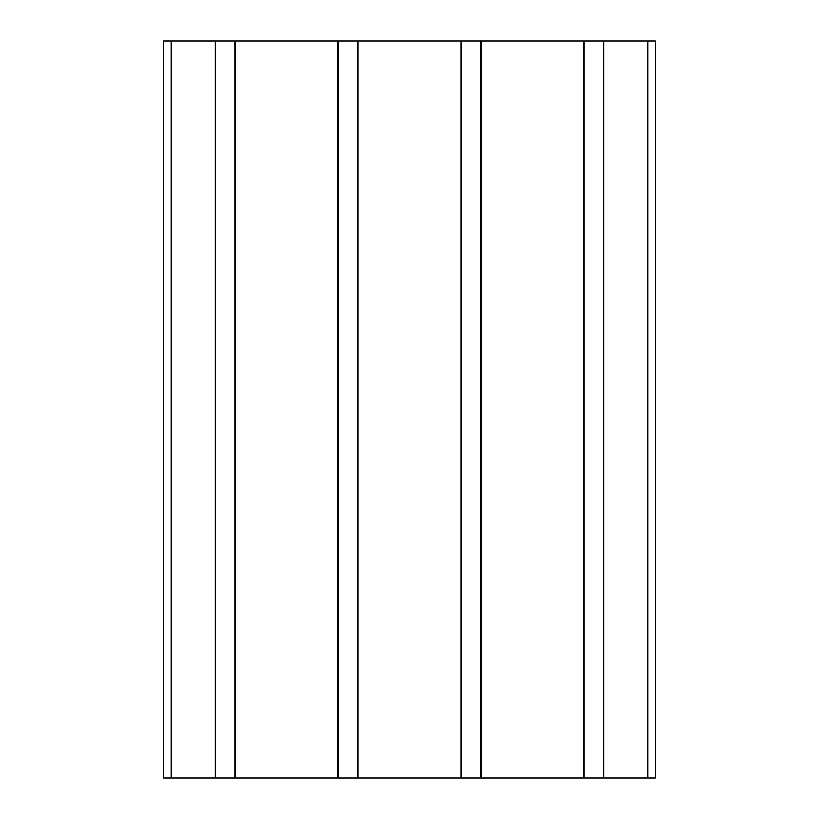 <?xml version="1.0" encoding="UTF-8"?>
<svg xmlns="http://www.w3.org/2000/svg" width="819" height="819" viewBox="0 0 819 819"><rect width="100%" height="100%" fill="white"/><g stroke="black" fill="none" stroke-linecap="round" stroke-linejoin="round"><path stroke-width="1.23" d="M647.829 40.95L647.829 778.05L655.2 778.05L655.2 40.95L338.001 40.95L338.001 778.05L163.8 778.05L163.8 40.95L171.171 40.95L171.171 778.05M338.001 40.95L235.299 40.95L235.299 778.05M358.026 40.95L358.026 778.05L338.001 778.05M460.974 40.95L460.974 778.05L358.026 778.05M480.999 40.95L480.999 778.05L460.974 778.05M583.701 40.95L583.701 778.05L480.999 778.05M603.849 40.95L603.849 778.05L583.701 778.05M647.829 778.05L603.849 778.05M235.299 40.95L215.151 40.95L215.151 778.05M215.151 40.95L171.171 40.95M338.421 40.95L338.421 778.05M357.729 40.95L357.729 778.05M461.271 40.95L461.271 778.05M480.579 40.95L480.579 778.05M584.121 40.95L584.121 778.05M603.429 40.95L603.429 778.05M215.571 40.95L215.571 778.05M234.879 40.95L234.879 778.05"/></g></svg>
